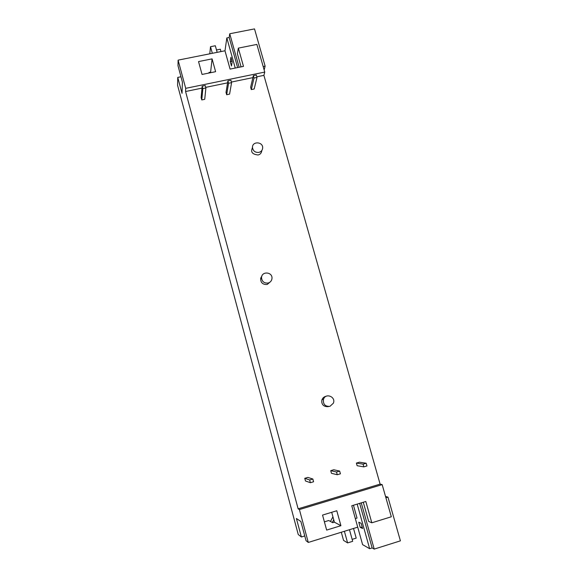 <?xml version="1.0" encoding="UTF-8"?>
<svg xmlns="http://www.w3.org/2000/svg" width="578" height="578" viewBox="0 0 578 578"><rect width="100%" height="100%" fill="white"/><g stroke="black" fill="none" stroke-linecap="round" stroke-linejoin="round"><path stroke-width="0.87" d="M254.017 78.016L253.337 75.631L256.329 75.017L257 77.401L254.017 78.016L251.293 89.59L250.642 87.271L253.337 75.631M363.837 466.872L363.071 464.148L366.185 463.231L366.958 465.955L363.837 466.872L357.132 465.716L356.388 463.079L363.071 464.148M228.563 83.275L227.898 80.869L230.918 80.248L231.583 82.647L228.563 83.275L226.663 94.734L226.02 92.401L227.898 80.869M337.27 474.748L336.512 472.002L339.662 471.07L340.428 473.815L337.27 474.748L331.454 473.303L330.717 470.658L336.512 472.002M202.842 88.586L202.177 86.165L205.233 85.537L205.891 87.957L202.842 88.586L201.773 99.929L201.137 97.588L202.177 86.165M310.4 482.709L309.642 479.95L312.835 479.003L313.587 481.77L310.4 482.709L305.487 480.983L304.758 478.317L309.642 479.95M329.937 406.363C325.111 406.594 322.958 404.26 323.485 399.34C325.479 392.585 336.107 396.71 333.383 403.184L329.937 406.363M268.149 283.032C264.182 283.393 261.979 281.609 261.538 277.686C261.581 270.93 272.715 271.805 271.978 278.495C271.682 280.821 270.403 282.331 268.149 283.032M258.915 152.39C255.136 152.671 252.991 150.988 252.478 147.354C252.319 140.981 263.135 141.653 262.672 147.968C262.455 150.266 261.205 151.739 258.915 152.39M231.836 60.459L231.576 61.362L231.764 60.199M362.24 527.201L360.195 527.317L358.772 522.201L361.156 523.328L362.601 528.502L360.195 527.317M257 77.401L254.19 88.983L251.293 89.59M356.388 463.079L359.4 462.19L366.185 463.231M231.583 82.647L229.589 94.12L226.663 94.734M330.717 470.658L333.766 469.755L339.662 471.07M205.891 87.957L204.728 99.315L201.773 99.929M304.758 478.317L307.843 477.406L312.835 479.003M328.405 406.623C321.556 407.107 321.397 401.833 322.004 399.673C322.762 397.794 324.244 396.616 326.454 396.132M270.62 281.587L267.224 284.455C261.624 284.889 260.729 281.269 260.678 279.16C260.548 278.444 260.938 277.447 261.841 276.154M261.827 150.598C261.422 153.076 260.179 154.536 258.106 154.983C253.359 154.456 251.235 152.794 251.726 149.991L252.384 147.665M217.155 52.345L215.327 45.756L210.508 46.71L209.778 53.819M241.062 66.875L237.37 53.696L238.353 48.118L243.483 66.383L230.08 69.107L224.972 50.785L178.103 60.134L185.711 88.34L264.753 72.084L263.9 75.35L380.114 484.118L382.166 484.617L299.404 509.565L298.132 508.813L380.114 484.118M220.991 51.579L220.334 49.217L216.497 49.975M232.183 61.702L231.467 66L230.246 61.629L230.947 57.28L232.183 61.702M231.576 61.362L230.246 61.629M237.616 67.575L229.191 37.483L229.741 33.755L239.133 67.265M264.753 72.084L256.878 44.419L238.353 48.118M229.741 33.755L254.515 28.9L265.129 66.145L263.178 66.542M353.519 528.458L356.207 538.118L352.154 539.375M385.902 497.745L387.954 497.123L400.41 540.849L374.212 549.1L361.257 502.874M341.302 532.237L343.556 540.394L347.602 542.901L352.696 541.311L349.473 529.715M374.212 549.1L372.138 547.922L359.661 503.359M299.404 509.565L308.276 542.446L357.717 527.165L351.756 505.757L365.816 501.487L371.813 522.808L368.656 521.407L363.28 502.26M371.813 522.808L391.32 516.775L382.166 484.617M304.765 535.943L301.384 536.984L296.398 518.48L300.871 521.5L306.044 540.676L308.276 542.446M298.132 508.813L185.574 91.512L201.997 88.123M205.725 87.357L227.573 82.849M231.417 82.054L252.875 77.625M256.834 76.809L263.9 75.35M185.574 91.512L185.711 88.34M178.103 60.134L177.988 65.719L182.417 82.141L182.034 93.347L177.749 77.416L180.965 76.766M235.246 68.059L226.829 37.946L229.191 37.483M212.336 53.306L210.508 46.71M215.616 71.686L212.083 58.869L198.536 61.586L202.054 74.446L215.616 71.686M208.94 73.045L208.998 72.46L210.609 72.134L210.753 72.669M230.095 69.107L224.994 50.821L226.829 37.946M264.146 69.952L265.129 66.145M385.526 496.408L387.954 497.123M353.454 505.244L357.031 518.069L355.333 518.589L362.601 544.628L369.645 548.71L372.138 547.922M344.394 531.283L347.602 542.901M357.175 504.11L369.645 548.71M326.649 530.091L340.912 525.698L336.786 510.75L322.546 515.085L326.649 530.091M331.685 512.303L334.395 522.172L332.704 522.685L328.752 520.511L324.395 521.84M301.384 536.984L298.241 534.498L177.591 85.327L177.749 77.416M212.083 58.869L210.609 72.134M332.928 516.819L330.486 521.464M333.737 519.766L332.314 522.476M340.912 525.698L334.395 522.172M322.011 399.673L323.485 399.34M260.671 279.16L261.531 277.686M251.719 149.991L252.478 147.354"/></g></svg>
